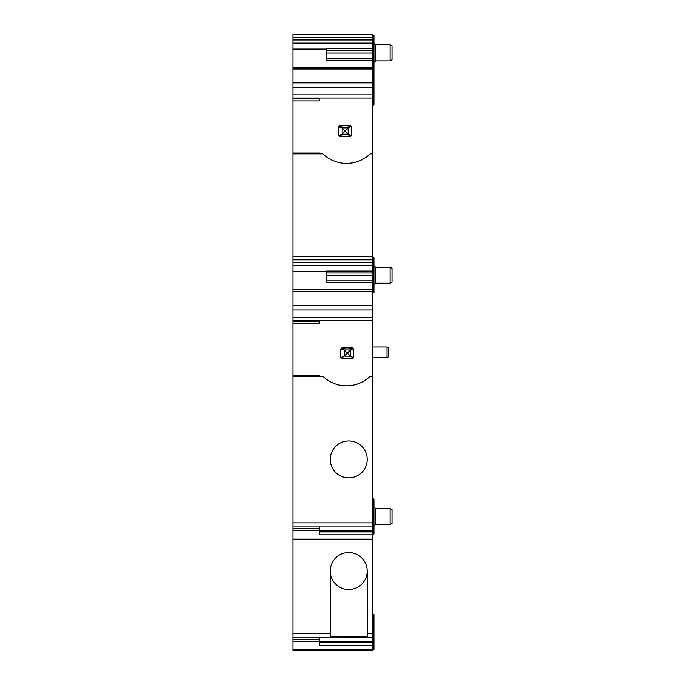 <?xml version="1.0" encoding="UTF-8"?>
<svg xmlns="http://www.w3.org/2000/svg" width="685" height="685" viewBox="0 0 685 685"><rect width="100%" height="100%" fill="white"/><g stroke="black" fill="none" stroke-linecap="round" stroke-linejoin="round"><path stroke-width="1.03" d="M347.098 358.443L352.595 358.443L352.595 357.733L353.768 357.339L353.768 348.922L352.527 348.502M353.768 357.339L353.143 357.561C349.239 358.657 345.334 358.657 341.421 357.561L342.038 357.75M341.969 357.733L341.969 358.443L347.389 358.443M340.796 357.339L340.796 348.922L341.969 348.528L341.969 347.817L352.595 347.817L352.595 348.528M340.796 348.922L344.093 349.992L350.472 349.992L353.143 348.699C349.23 347.603 345.326 347.603 341.421 348.699M353.768 348.922L353.143 348.699M350.283 350.129L350.283 356.123L347.286 353.126L344.29 356.123L344.29 350.129L347.286 353.126L350.472 349.992M350.283 356.123L353.143 357.561M344.29 356.123L350.472 356.268M341.421 357.561L344.093 356.268M341.37 135.972A10.626 5.317 0 0 1 339.854 135.613L339.306 135.442C343.219 136.538 347.124 136.538 351.028 135.442L350.489 135.613A10.626 5.317 0 0 1 348.939 135.981M351.653 135.219L351.653 126.794L350.489 126.408L350.489 125.698L339.854 125.698L339.854 126.408A10.626 5.317 0 0 1 341.404 126.04M345.18 136.324A10.626 5.317 0 0 1 345.171 136.324L350.489 136.324L350.489 135.613M345.171 136.324A10.626 5.317 0 0 1 345.163 136.324L339.854 136.324L339.854 135.613M348.965 126.049A10.626 5.317 0 0 1 350.489 126.408M338.69 135.219L338.69 126.794L339.854 126.408M338.69 126.794L341.978 127.872L345.171 131.006L348.365 127.872L341.978 127.872M351.653 126.794L351.028 126.571C347.124 125.483 343.219 125.483 339.306 126.571M341.978 134.149L345.171 131.006L348.365 134.149L341.978 134.149L339.306 135.442M351.028 135.442L348.365 134.149M351.028 126.571L348.365 127.872M372.657 637.838L292.992 637.863L292.992 633.762L330.273 633.762L330.273 571.033A18.469 18.469 0 0 1 348.742 552.564A18.469 18.469 0 0 1 367.211 571.033L367.211 633.762L372.657 633.762L372.657 637.838M330.273 633.762L330.273 636.408L367.211 636.408L367.211 633.762M372.657 633.762L372.657 539.146L292.992 539.146L292.992 633.762M292.992 539.146L372.657 539.146M372.657 538.881L372.657 534.848L319.57 534.882M292.992 538.881L292.992 530.738L319.57 530.738M292.992 530.738L292.992 528.674L319.57 528.674M292.992 528.674L292.992 526.945L372.657 526.945L372.657 534.848L319.57 534.848L319.57 526.979M292.992 526.945L292.992 522.869L372.657 522.869L372.657 526.945L292.992 526.945M372.657 522.869L372.657 376.245L370.165 376.245A34.01 34.01 0 0 1 322.866 376.245L292.992 376.245L292.992 375.449L319.57 375.449L319.57 376.245M292.992 522.869L292.992 376.245M367.211 459.421A18.469 18.469 0 0 1 348.742 477.89A18.469 18.469 0 0 1 330.273 459.421A18.469 18.469 0 0 1 348.742 440.952A18.469 18.469 0 0 1 367.211 459.421M292.992 375.449L292.992 320.443L372.657 320.443L372.657 376.245M292.992 323.329L319.57 323.329L319.57 320.443M292.992 320.443L292.992 309.98L372.657 309.98L372.657 289.781L292.992 289.781L292.992 291.442L372.657 291.442M372.657 320.443L372.657 309.98M292.992 309.98L292.992 305.296L372.657 305.296M292.992 305.296L292.992 291.442M372.657 289.781L372.657 282.648L326.634 282.648L326.634 271.508L292.992 271.508L292.992 289.781M326.634 271.508L326.634 271.054L372.657 271.054L372.657 256.669L292.992 256.669L292.992 98.023L372.657 98.023L372.657 153.834L370.165 153.834A34.01 34.01 0 0 1 322.866 153.834L292.992 153.834M292.992 271.508L292.992 256.669M372.657 256.669L372.657 153.834M319.57 153.834L319.57 153.029L292.992 153.029M292.992 100.909L319.57 100.909L319.57 98.023M372.657 98.023L372.657 67.37L292.992 67.37L292.992 69.022L372.657 69.022M292.992 98.023L292.992 87.569L372.657 87.569M292.992 87.569L292.992 82.876L372.657 82.876M292.992 82.876L292.992 69.022M372.657 67.37L372.657 60.229L326.634 60.229L326.634 49.097L292.992 49.097L292.992 67.37M326.634 49.097L326.634 48.635L372.657 48.635L372.657 34.25L292.992 34.25L292.992 37.435L372.657 37.435M292.992 49.097L292.992 37.435M292.992 649.774L372.657 649.774L372.657 650.75L292.992 650.75L292.992 641.622L319.57 641.622M372.657 649.774L372.657 645.741L319.57 645.775M292.992 641.622L292.992 639.567L319.57 639.567M292.992 639.567L292.992 637.863L372.657 637.863L372.657 645.741L319.57 645.741L319.57 637.863M330.273 571.033A18.469 18.469 0 0 0 348.742 589.502A18.469 18.469 0 0 0 367.211 571.033M372.657 282.648L372.657 272.998L326.634 272.998M372.657 60.229L372.657 50.579L326.634 50.579M372.657 271.054L372.657 272.998M372.657 48.635L372.657 50.579M372.657 257.68L373.933 257.68L373.933 292.752L372.657 292.752M372.657 498.963L373.933 498.963L373.933 534.043L372.657 534.043M372.657 105.165L373.933 105.165L373.933 35.312L372.657 35.312M372.657 346.987L387.008 346.987L387.008 357.621L372.657 357.621M372.657 649.688L373.933 649.688L373.933 614.608L372.657 614.608M387.008 357.621L388.6 356.697L388.6 347.911L387.008 346.987M375.534 283.239L375.534 267.193L390.09 267.193L390.09 283.239L375.534 283.239L373.933 284.84M375.534 524.53L375.534 508.476L390.09 508.476L390.09 524.53L375.534 524.53L373.933 526.123M375.534 60.879L375.534 44.825L390.09 44.825L390.09 60.879L375.534 60.879L373.933 62.472M390.09 283.239L392.008 282.134L392.008 268.297L390.09 267.193M390.09 524.53L392.008 523.426L392.008 509.58L390.09 508.476M390.09 60.879L392.008 59.775L392.008 45.929L390.09 44.825M348.168 134.003L348.168 128.009M342.175 134.003L342.175 128.009M292.992 321.205L319.57 321.205M372.657 317.258L292.992 317.258M292.992 265.523L372.657 265.523M372.657 262.381L292.992 262.381M292.992 259.855L372.657 259.855M292.992 98.786L319.57 98.786M372.657 94.838L292.992 94.838M292.992 43.104L372.657 43.104M372.657 39.97L292.992 39.97M372.657 650.733L292.992 650.733M372.657 280.85L326.634 280.85M372.657 58.43L326.634 58.43M326.634 275.456L372.657 275.456M326.634 53.036L372.657 53.036M319.57 530.978L372.657 530.978M319.57 531.937L372.657 531.937M319.57 641.871L372.657 641.871M319.57 642.821L372.657 642.821M372.657 70.392L373.933 70.392M375.534 267.193L373.933 265.6M375.534 508.476L373.933 506.883M375.534 44.825L373.933 43.232"/></g></svg>
